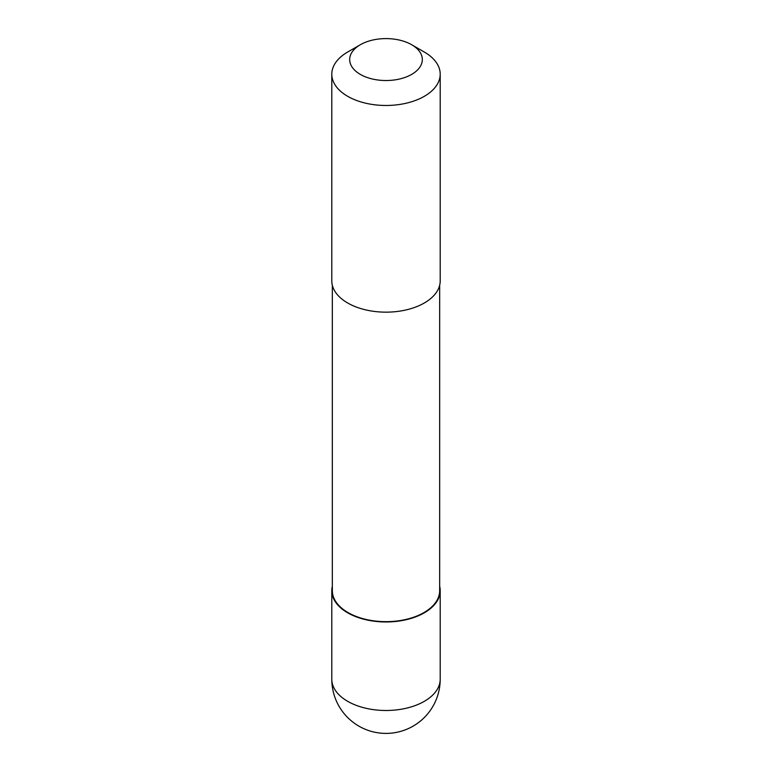<?xml version="1.0" encoding="UTF-8"?>
<svg xmlns="http://www.w3.org/2000/svg" width="772" height="772" viewBox="0 0 772 772"><rect width="100%" height="100%" fill="white"/><g stroke="black" fill="none" stroke-linecap="round" stroke-linejoin="round"><path stroke-width="1.16" d="M439.664 586.257A54.204 31.295 180 0 1 440.204 590.677A54.204 31.295 180 0 1 424.33 612.804A54.204 31.295 180 0 1 365.252 619.588A54.204 31.295 180 0 1 331.796 590.677A54.204 31.295 180 0 1 332.336 586.257M439.664 285.273L439.664 590.677A53.664 30.986 180 0 1 423.944 612.582A53.664 30.986 180 0 1 365.465 619.298A53.664 30.986 180 0 1 332.336 590.677L332.336 285.273M411.679 44.737L424.33 52.042A54.204 31.295 180 0 1 440.204 74.17A54.204 31.295 180 0 1 424.33 96.307A54.204 31.295 180 0 1 365.252 103.091A54.204 31.295 180 0 1 331.796 74.17A54.204 31.295 180 0 1 347.67 52.042L360.321 44.737A36.323 20.969 180 0 1 411.679 44.737A36.323 20.969 180 0 1 411.679 74.392A36.323 20.969 180 0 1 360.321 74.392A36.323 20.969 180 0 1 360.321 44.737L347.67 52.042M440.204 74.17L440.204 280.863A54.204 31.295 180 0 1 424.33 302.991A54.204 31.295 180 0 1 365.252 309.775A54.204 31.295 180 0 1 331.796 280.863L331.796 74.17M440.204 679.196A54.204 31.295 180 0 1 424.33 701.323A54.204 31.295 180 0 1 347.67 701.323A54.204 31.295 180 0 1 331.796 679.196A54.204 54.204 0 0 0 358.893 726.134A54.204 54.204 0 0 0 440.204 679.196L440.204 590.677M331.796 590.677L331.796 679.196"/></g></svg>
